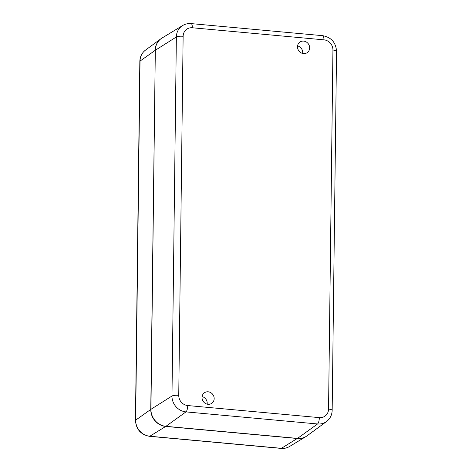<?xml version="1.0" encoding="UTF-8"?>
<svg xmlns="http://www.w3.org/2000/svg" width="472" height="472" viewBox="0 0 472 472"><rect width="100%" height="100%" fill="white"/><g stroke="black" fill="none" stroke-linecap="round" stroke-linejoin="round"><path stroke-width="0.71" d="M178.746 395.347L183.13 36.297A9.629 8.862 -123.8 0 1 192.352 27.765L323.945 39.843A9.629 8.862 -123.8 0 1 332.937 50.044L328.553 409.1A9.629 8.862 -123.8 0 1 319.332 417.626A5.351 1.676 95.2 0 1 317.556 423.968A14.98 13.788 56.2 0 0 326.524 421.531L307.13 435.786A16.054 14.78 -123.8 0 1 297.519 438.399L165.926 426.322A16.054 14.78 -123.8 0 1 150.934 409.318L155.317 50.262A16.054 14.78 -123.8 0 1 162.097 37.978L182.682 25.512A14.98 13.788 56.2 0 0 176.363 36.969L171.973 396.026A14.98 13.788 56.2 0 0 185.962 411.891A5.351 1.676 -84.8 0 0 187.738 405.548A9.629 8.862 -123.8 0 1 178.746 395.347A5.351 1.251 -179.3 0 0 171.973 396.026L150.934 409.318M208.17 391.801A6.425 5.912 -123.8 0 1 213.881 396.604A6.425 5.912 -123.8 0 1 211.662 403.383A6.425 5.912 -123.8 0 1 203.178 401.33A6.425 5.912 -123.8 0 1 204.523 392.704A6.425 5.912 -123.8 0 1 208.17 391.801M303.661 41.105A6.425 5.912 -123.8 0 1 309.372 45.914A6.425 5.912 -123.8 0 1 307.154 52.687A6.425 5.912 -123.8 0 1 298.67 50.634A6.425 5.912 -123.8 0 1 300.015 42.008A6.425 5.912 -123.8 0 1 303.661 41.105M302.629 53.448A6.425 5.912 56.2 0 0 297.584 45.902M207.137 404.138A6.425 5.912 56.2 0 0 202.093 396.592M183.13 36.297A5.351 1.251 -179.3 0 0 176.363 36.969L155.317 50.262M192.352 27.765A5.351 1.676 -84.8 0 0 191.101 23.6C188.074 23.34 185.266 23.978 182.682 25.512M323.945 39.843A5.351 1.676 -84.8 0 0 322.695 35.677L191.101 23.6M332.937 50.044A5.351 1.251 0.7 0 1 336.548 51.271C335.875 42.492 331.255 37.294 322.695 35.677M328.553 409.1A5.351 1.251 0.7 0 1 332.164 410.327L336.548 51.271M165.926 426.322L185.962 411.891L317.556 423.968L297.519 438.399M319.332 417.626L187.738 405.548M155.317 50.327L150.763 409.436L135.647 420.157A4.012 0.938 -179.3 0 0 135.452 420.44C136.148 429.378 140.845 434.671 149.535 436.323A4.012 1.257 -84.8 0 0 149.83 436.24A15.192 13.983 -123.8 0 1 135.647 420.157L140.031 61.1A15.192 13.983 -123.8 0 1 145.488 50.12L160.911 38.781A16.048 14.774 56.2 0 0 155.152 50.38L140.031 61.1A4.012 0.938 0.7 0 0 139.836 61.384C139.983 56.675 141.865 52.923 145.488 50.12M149.535 436.323L281.129 448.4A4.012 1.257 -84.8 0 0 281.424 448.317L149.83 436.24L165.749 426.428L297.342 438.506A16.048 14.774 56.2 0 0 305.939 436.57A16.048 14.774 56.2 0 0 306.027 436.517L289.56 446.488A15.192 13.983 -123.8 0 1 281.424 448.317L297.431 438.388M150.934 409.377L150.763 409.436A16.048 14.774 56.2 0 0 165.749 426.428L165.831 426.31M326.524 421.531C330.14 418.729 332.017 414.994 332.164 410.327M289.56 446.488C286.982 448.022 284.168 448.66 281.129 448.4M139.836 61.384L135.452 420.44"/></g></svg>
